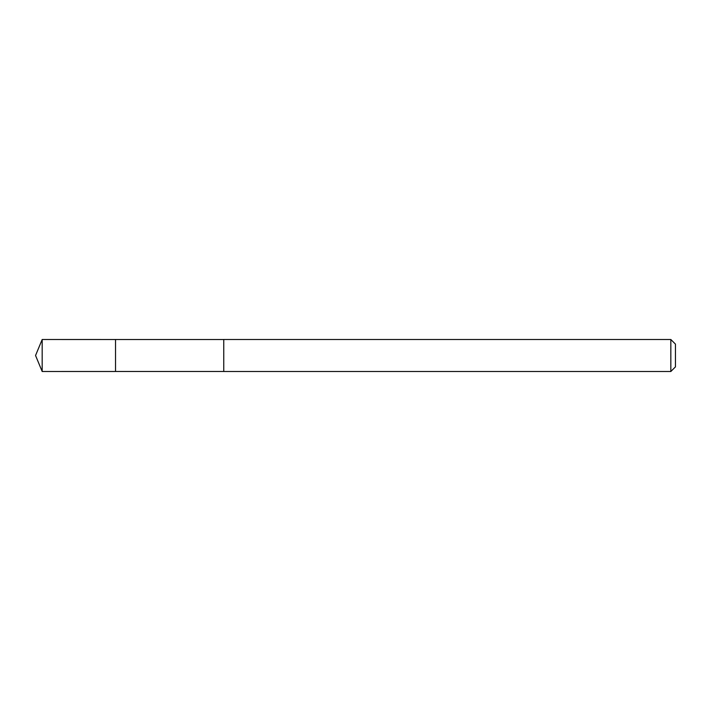<?xml version="1.0" encoding="UTF-8"?>
<svg xmlns="http://www.w3.org/2000/svg" width="711" height="711" viewBox="0 0 711 711"><rect width="100%" height="100%" fill="white"/><g stroke="black" fill="none" stroke-linecap="round" stroke-linejoin="round"><path stroke-width="1.07" d="M115.538 371.489L115.538 339.511L42.18 339.502L42.18 371.498L115.538 371.489L115.538 339.511L223.752 339.52L223.752 371.48L42.18 371.498L35.55 355.5L42.18 371.498M223.752 369.969L223.752 371.498L670.828 371.498L670.828 339.502L223.752 339.502L223.752 369.969M670.828 339.502L675.45 344.124L675.45 366.876L670.828 371.498M35.55 355.5L42.18 339.502"/></g></svg>
